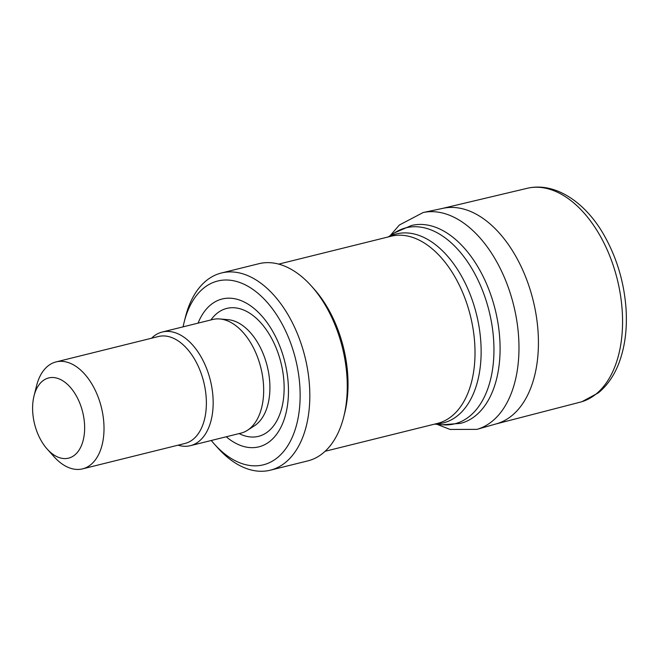 <?xml version="1.0" encoding="UTF-8"?>
<svg xmlns="http://www.w3.org/2000/svg" width="659" height="659" viewBox="0 0 659 659"><rect width="100%" height="100%" fill="white"/><g stroke="black" fill="none" stroke-linecap="round" stroke-linejoin="round"><path stroke-width="0.99" d="M495.403 424.108L581.304 401.883A110.193 66.073 -103.9 0 0 581.913 401.702A110.193 66.073 -103.9 0 0 596.321 393.818A110.193 66.073 -103.9 0 0 613.603 266.557A110.193 66.073 -103.9 0 0 528.88 187.93A110.193 66.073 -103.9 0 0 528.254 188.054L441.934 208.549M519.481 407.97A111.033 66.575 -103.9 0 0 526.434 278.979A111.033 66.575 -103.9 0 0 443.029 208.318L423.185 212.519A111.733 66.996 -103.9 0 1 506.301 282.134A111.733 66.996 -103.9 0 1 501.515 411.422A111.733 66.996 -103.9 0 1 476.976 429.355L496.458 423.811A111.033 66.575 -103.9 0 0 519.481 407.97M183.095 326.848A94.698 56.781 76.1 0 1 184.116 322.292L185.368 317.284A101.585 60.908 76.1 0 1 221.399 272.999L258.847 263.715A101.585 60.908 76.1 0 1 311.394 286.022L313.981 288.906A96.42 57.811 76.1 0 1 344.731 412.872L343.792 416.628A101.585 60.908 76.1 0 1 307.761 460.905L270.314 470.188A101.585 60.908 76.1 0 1 217.767 447.889L214.323 444.042A94.698 56.781 76.1 0 1 211.284 440.484M311.394 286.022A101.585 60.908 76.1 0 1 343.792 416.628M221.399 272.999A101.585 60.908 76.1 0 1 304.977 356.931A101.585 60.908 76.1 0 1 270.314 470.188M184.116 322.292A94.698 56.781 76.1 0 1 262.224 297.151A94.698 56.781 76.1 0 1 295.117 429.767A94.698 56.781 76.1 0 1 214.323 444.042M198.054 323.141A76.172 45.669 76.1 0 1 260.223 314.252A76.172 45.669 76.1 0 1 285.355 415.582A76.172 45.669 76.1 0 1 226.243 436.777M151.537 338.232A58.536 35.1 76.1 0 1 162.221 332.029L212.717 319.5A58.536 35.1 76.1 0 1 219.842 318.964A58.536 35.1 76.1 0 1 260.882 367.87A58.536 35.1 76.1 0 1 247.463 430.286A58.536 35.1 76.1 0 1 240.906 433.136L190.41 445.665A58.536 35.1 76.1 0 1 178.07 445.179M162.221 332.029A58.536 35.1 76.1 0 1 210.378 380.4A58.536 35.1 76.1 0 1 190.41 445.665M34.021 395.944L36.517 385.927A55.092 33.032 76.1 0 1 56.056 361.915L158.415 336.518A55.092 33.032 76.1 0 1 203.746 382.047A55.092 33.032 76.1 0 1 184.948 443.474L82.589 468.862A55.092 33.032 76.1 0 1 54.087 456.761L47.193 449.076A41.319 24.778 76.1 0 1 38.074 434.429A41.319 24.778 76.1 0 1 34.021 395.944A41.319 24.778 76.1 0 1 68.099 384.98A41.319 24.778 76.1 0 1 82.449 442.848A41.319 24.778 76.1 0 1 47.193 449.076M56.056 361.915A55.092 33.032 76.1 0 1 101.387 407.435A55.092 33.032 76.1 0 1 82.589 468.862M596.321 393.818L598.356 392.855C607.705 385.144 614.748 374.724 619.493 361.585C625.078 345.95 627.261 328.396 626.05 308.939C624.205 282.933 617.145 258.83 604.871 236.639C587.746 205.237 557.951 182.321 528.889 187.93M411.373 225.526A101.931 61.114 76.1 0 1 495.23 309.738A101.931 61.114 76.1 0 1 460.452 423.383L442.395 424.775A100.992 60.554 76.1 0 0 489.143 311.246A100.992 60.554 76.1 0 0 394.757 232.734L411.373 225.526M388.777 236.803A97.359 58.371 76.1 0 1 476.498 314.384A97.359 58.371 76.1 0 1 435.204 423.968M278.699 264.111L391.092 236.235A96.42 57.811 76.1 0 1 470.419 315.892A96.42 57.811 76.1 0 1 437.518 423.399L325.126 451.275M210.921 319.953A65.916 39.524 76.1 0 1 280.998 362.878A65.916 39.524 76.1 0 1 239.11 433.581M219.842 318.964L228.138 319.681A55.793 33.452 76.1 0 1 267.249 366.289A55.793 33.452 76.1 0 1 254.456 425.772L247.463 430.286M390.161 235.691L399.338 225.032L423.185 212.519M581.913 401.702L598.356 392.855M436.95 424.305L450.097 429.454L476.976 429.355M434.643 424.108L442.395 424.775M388.217 236.943L394.757 232.734"/></g></svg>
